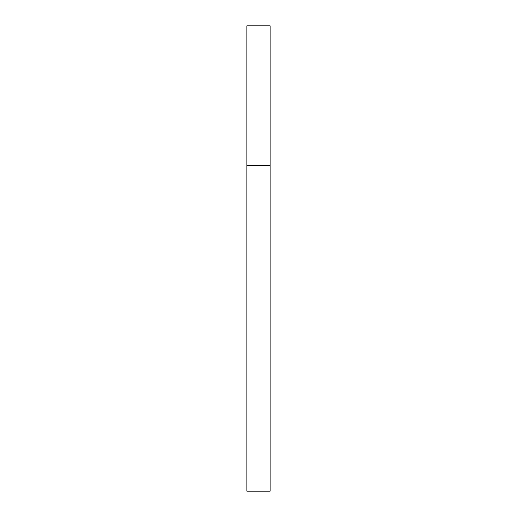 <?xml version="1.0" encoding="UTF-8"?>
<svg xmlns="http://www.w3.org/2000/svg" width="517" height="517" viewBox="0 0 517 517"><rect width="100%" height="100%" fill="white"/><g stroke="black" fill="none" stroke-linecap="round" stroke-linejoin="round"><path stroke-width="0.78" d="M246.868 165.44L270.132 165.44L270.132 25.85L246.868 25.85L246.868 491.15L270.132 491.15L270.132 165.44L246.868 165.44"/></g></svg>

